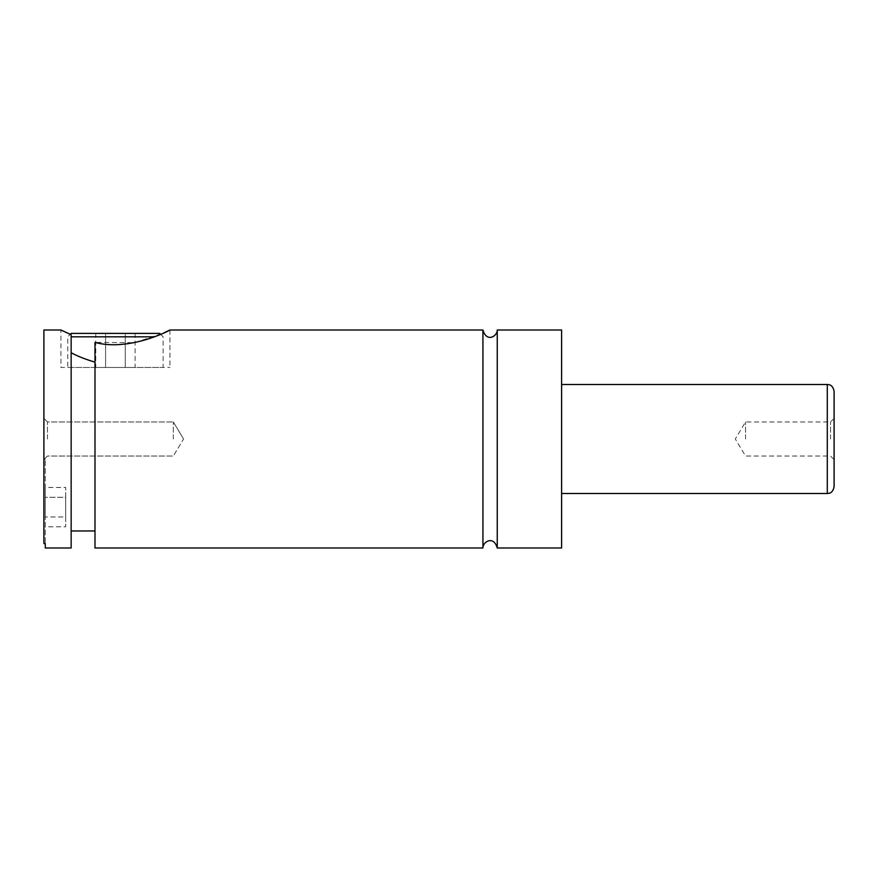 <?xml version="1.0" encoding="UTF-8"?>
<svg xmlns="http://www.w3.org/2000/svg" width="878" height="878" viewBox="0 0 878 878"><rect width="100%" height="100%" fill="white"/><g stroke="black" fill="none" stroke-linecap="round" stroke-linejoin="round"><path stroke-width="0.66" stroke-dasharray="4.39 3.29" d="M497.244 330.007L497.244 547.993M482.933 330.007L482.933 547.993M43.9 330.007L43.9 543.57L43.9 459.435L43.9 543.57L45.261 543.57L45.261 459.435L45.261 547.993M71.151 336.823L154.561 336.823M160.63 334.342L163.11 336.823L163.11 367.476L67.738 367.476L67.738 336.823L70.218 334.342M159.708 333.41L71.151 333.41M67.738 367.476L163.11 367.476M94.989 362.153L94.989 530.96L94.989 362.153C85.034 359.168 77.088 356.018 71.151 352.704L71.151 530.96L71.151 352.704M71.151 547.993L71.151 334.737L60.933 330.007L60.933 367.476L169.926 367.476L60.933 367.476M94.989 547.993L94.989 342.42L134.718 342.661L163.868 332.905M834.1 486.686L834.1 391.314M830.522 439L830.522 421.967L830.522 439M745.543 439L745.543 421.967L745.543 439M43.9 439L43.9 459.611L43.9 439M47.478 439L47.478 421.967L47.478 439M173.328 439L173.328 421.967L173.328 439M561.613 330.007L561.613 547.993M135.091 367.476L125.258 367.476L125.258 333.41L135.091 333.41L105.59 333.41L125.258 333.41L125.258 367.476L135.091 367.476L135.091 333.41M95.757 367.476L125.258 367.476L105.59 367.476L105.59 333.41L95.757 333.41L105.59 333.41L105.59 367.476L95.757 367.476L95.757 333.41M45.261 487.455L45.261 497.288L45.261 487.455L65.696 487.455L65.696 497.288L45.261 497.288L45.261 516.955L45.261 497.288L65.696 497.288L65.696 487.455M45.261 526.789L45.261 516.955L45.261 526.789L65.696 526.789L65.696 497.288L65.696 516.955L45.261 516.955L65.696 516.955L65.696 526.789M827.285 384.498L827.285 493.502M45.261 459.435L43.9 459.435M169.926 330.007L169.926 367.476M834.1 418.389L830.522 421.967L745.543 421.967L735.314 439L745.543 456.033L830.522 456.033L834.1 459.611M47.478 421.967L43.9 418.389L47.478 421.967L173.328 421.967L47.478 421.967M47.478 456.033L43.9 459.611L47.478 456.033L173.328 456.033L47.478 456.033M183.557 439L173.328 421.967L183.557 439L173.328 456.033L183.557 439"/><path stroke-width="1.32" d="M482.933 330.007L482.933 547.993C482.615 541.945 493.623 534.987 497.244 547.993L497.244 330.007C497.552 335.945 486.73 343.122 482.933 330.007L169.926 330.007L163.868 332.905M45.261 543.57L43.9 543.57L43.9 330.007L60.933 330.007L71.151 334.737L71.151 547.993L45.261 547.993L45.261 543.57M154.561 336.823L71.151 336.823M70.218 334.342L71.151 333.41L159.708 333.41L160.63 334.342M71.151 352.704C77.088 356.018 85.034 359.168 94.989 362.153M94.989 342.42C129.428 351.815 171.122 329.832 169.926 330.007C171.122 329.832 129.428 351.815 94.989 342.42L94.989 547.993L482.933 547.993M834.1 439L834.1 486.686C832.684 493.59 829.019 493.293 827.285 493.502L827.285 384.498C829.019 384.707 832.684 384.41 834.1 391.314L834.1 439M497.244 547.993L561.613 547.993L561.613 330.007L497.244 330.007M827.285 384.498L561.613 384.498M827.285 493.502L561.613 493.502M94.989 530.96L71.151 530.96"/></g></svg>
